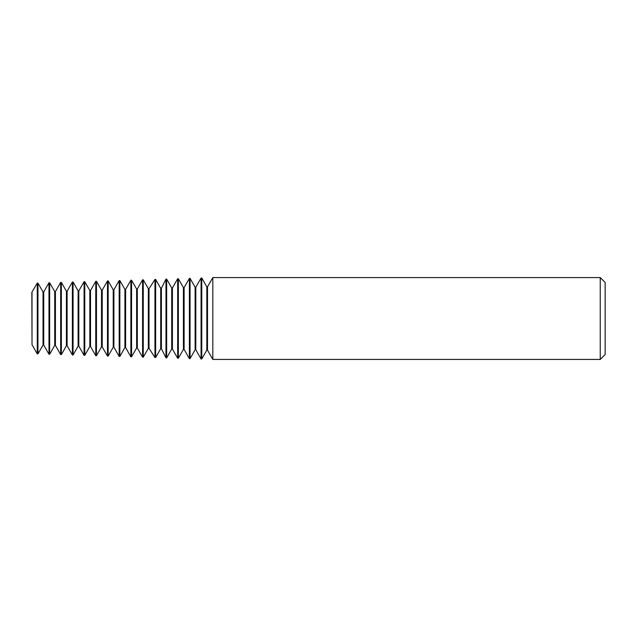 <?xml version="1.0" encoding="UTF-8"?>
<svg xmlns="http://www.w3.org/2000/svg" width="637" height="637" viewBox="0 0 637 637"><rect width="100%" height="100%" fill="white"/><g stroke="black" fill="none" stroke-linecap="round" stroke-linejoin="round"><path stroke-width="0.48" stroke-dasharray="3.19 2.39" d="M207.511 350.135L207.511 286.865M212.822 359.427L212.822 277.573M206.826 350.135L206.826 286.865M201.762 358.981L201.762 278.019M201.077 358.981L201.077 278.019M195.814 349.777L195.814 287.223M195.129 349.777L195.129 287.223M190.065 358.615L190.065 278.385M189.372 358.615L189.372 278.385M184.117 349.41L184.117 287.59M183.424 349.41L183.424 287.59M178.36 358.249L178.36 278.751M177.675 358.249L177.675 278.751M172.412 349.044L172.412 287.956M171.727 349.044L171.727 287.956M166.663 357.89L166.663 279.11M165.97 357.89L165.97 279.11M161.4 348.702L161.4 288.298M160.715 348.702L160.715 288.298M155.651 357.548L155.651 279.452M154.958 357.548L154.958 279.452M149.026 348.32L149.026 288.68M148.341 348.32L148.341 288.68M143.261 357.182L143.261 279.818M142.577 357.182L142.577 279.818M137.313 347.953L137.313 289.047M136.629 347.953L136.629 289.047M131.564 356.792L131.564 280.208M130.872 356.792L130.872 280.208M125.616 347.587L125.616 289.413M124.924 347.587L124.924 289.413M119.86 356.433L119.86 280.567M119.175 356.433L119.175 280.567M113.912 347.221L113.912 289.779M113.227 347.221L113.227 289.779M108.163 356.067L108.163 280.933M107.478 356.067L107.478 280.933M102.215 346.862L102.215 290.138M101.522 346.862L101.522 290.138M96.466 355.701L96.466 281.299M95.773 355.701L95.773 281.299M90.518 346.496L90.518 290.504M89.825 346.496L89.825 290.504M84.761 355.335L84.761 281.665M84.076 355.335L84.076 281.665M78.813 346.13L78.813 290.87M78.128 346.13L78.128 290.87M73.064 354.976L73.064 282.024M72.371 354.976L72.371 282.024M67.116 345.764L67.116 291.236M66.423 345.764L66.423 291.236M61.359 354.61L61.359 282.39M60.674 354.61L60.674 282.39M55.411 345.405L55.411 291.595M54.726 345.405L54.726 291.595M49.662 354.244L49.662 282.756M48.977 354.244L48.977 282.756M43.714 345.039L43.714 291.961M43.029 345.039L43.029 291.961M37.965 353.877L37.965 283.123M37.272 353.877L37.272 283.123M32.017 344.697L32.017 292.303M31.85 344.697L31.85 292.303M605.15 354.514L605.15 282.486M600.237 277.573L600.237 359.427"/><path stroke-width="0.96" d="M207.511 286.865L207.511 350.135L212.822 359.427L212.822 277.573L207.511 286.865L206.826 286.865L206.826 350.135L201.762 358.981L201.762 278.019L206.826 286.865M195.129 287.223L190.065 278.385L190.065 358.615L195.129 349.777L195.129 287.223L195.814 287.223L201.077 278.019L201.077 358.981L201.762 358.981M195.814 287.223L195.814 349.777L201.077 358.981M183.424 287.59L178.36 278.751L178.36 358.249L183.424 349.41L183.424 287.59L184.117 287.59L189.372 278.385L189.372 358.615L190.065 358.615M184.117 287.59L184.117 349.41L189.372 358.615M171.727 287.956L166.663 279.11L166.663 357.89L171.727 349.044L171.727 287.956L172.412 287.956L177.675 278.751L177.675 358.249L178.36 358.249M172.412 287.956L172.412 349.044L177.675 358.249M160.715 288.298L155.651 279.452L155.651 357.548L160.715 348.702L160.715 288.298L161.4 288.298L165.97 279.11L165.97 357.89L166.663 357.89M161.4 288.298L161.4 348.702L165.97 357.89M148.341 288.68L143.261 279.818L143.261 357.182L148.341 348.32L148.341 288.68L149.026 288.68L154.958 279.452L154.958 357.548L155.651 357.548M149.026 288.68L149.026 348.32L154.958 357.548M136.629 289.047L131.564 280.208L131.564 356.792L136.629 347.953L136.629 289.047L137.313 289.047L142.577 279.818L142.577 357.182L143.261 357.182M137.313 289.047L137.313 347.953L142.577 357.182M124.924 289.413L119.86 280.567L119.86 356.433L124.924 347.587L124.924 289.413L125.616 289.413L130.872 280.208L130.872 356.792L131.564 356.792M125.616 289.413L125.616 347.587L130.872 356.792M113.227 289.779L108.163 280.933L108.163 356.067L113.227 347.221L113.227 289.779L113.912 289.779L119.175 280.567L119.175 356.433L119.86 356.433M113.912 289.779L113.912 347.221L119.175 356.433M101.522 290.138L96.466 281.299L96.466 355.701L101.522 346.862L101.522 290.138L102.215 290.138L107.478 280.933L107.478 356.067L108.163 356.067M102.215 290.138L102.215 346.862L107.478 356.067M89.825 290.504L84.761 281.665L84.761 355.335L89.825 346.496L89.825 290.504L90.518 290.504L95.773 281.299L95.773 355.701L96.466 355.701M90.518 290.504L90.518 346.496L95.773 355.701M78.128 290.87L73.064 282.024L73.064 354.976L78.128 346.13L78.128 290.87L78.813 290.87L84.076 281.665L84.076 355.335L84.761 355.335M78.813 290.87L78.813 346.13L84.076 355.335M66.423 291.236L61.359 282.39L61.359 354.61L66.423 345.764L66.423 291.236L67.116 291.236L72.371 282.024L72.371 354.976L73.064 354.976M67.116 291.236L67.116 345.764L72.371 354.976M54.726 291.595L49.662 282.756L49.662 354.244L54.726 345.405L54.726 291.595L55.411 291.595L60.674 282.39L60.674 354.61L61.359 354.61M55.411 291.595L55.411 345.405L60.674 354.61M43.029 291.961L37.965 283.123L37.965 353.877L43.029 345.039L43.029 291.961L43.714 291.961L48.977 282.756L48.977 354.244L49.662 354.244M43.714 291.961L43.714 345.039L48.977 354.244M32.017 292.303L32.017 344.697L31.85 292.303L37.272 283.123L37.272 353.877L37.965 353.877M600.237 277.573L605.15 282.486L605.15 354.514L600.237 359.427L600.237 277.573L212.822 277.573M201.077 278.019L201.762 278.019M189.372 278.385L190.065 278.385M177.675 278.751L178.36 278.751M165.97 279.11L166.663 279.11M154.958 279.452L155.651 279.452M142.577 279.818L143.261 279.818M130.872 280.208L131.564 280.208M119.175 280.567L119.86 280.567M107.478 280.933L108.163 280.933M95.773 281.299L96.466 281.299M84.076 281.665L84.761 281.665M72.371 282.024L73.064 282.024M60.674 282.39L61.359 282.39M48.977 282.756L49.662 282.756M37.272 283.123L37.965 283.123M600.237 359.427L212.822 359.427M32.017 344.697L37.272 353.877M43.029 345.039L43.714 345.039M54.726 345.405L55.411 345.405M66.423 345.764L67.116 345.764M78.128 346.13L78.813 346.13M89.825 346.496L90.518 346.496M101.522 346.862L102.215 346.862M113.227 347.221L113.912 347.221M124.924 347.587L125.616 347.587M136.629 347.953L137.313 347.953M148.341 348.32L149.026 348.32M160.715 348.702L161.4 348.702M171.727 349.044L172.412 349.044M183.424 349.41L184.117 349.41M195.129 349.777L195.814 349.777M206.826 350.135L207.511 350.135"/></g></svg>
